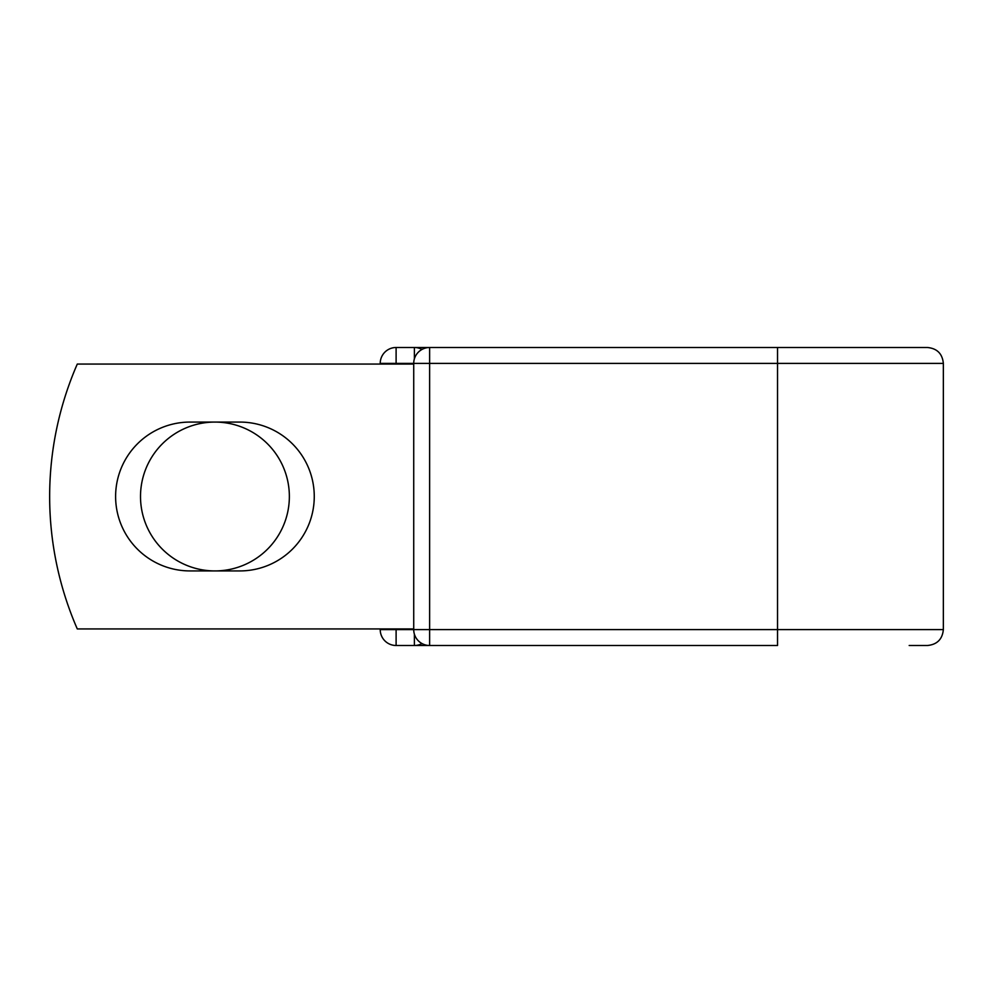 <?xml version="1.0" encoding="UTF-8"?>
<svg xmlns="http://www.w3.org/2000/svg" width="993" height="993" viewBox="0 0 993 993"><rect width="100%" height="100%" fill="white"/><g stroke="black" fill="none" stroke-linecap="round" stroke-linejoin="round"><path stroke-width="1.49" d="M115.61 496.5A74.425 74.425 0 0 0 190.035 570.925L239.834 570.925A74.425 74.425 0 0 0 314.26 496.5A74.425 74.425 0 0 0 239.834 422.075L190.035 422.075A74.425 74.425 0 0 0 115.61 496.5M140.51 496.5A74.425 74.425 0 0 1 214.935 422.075A74.425 74.425 0 0 1 289.36 496.5A74.425 74.425 0 0 1 214.935 570.925A74.425 74.425 0 0 1 140.51 496.5M777.531 347.5L429.621 347.5L429.621 363.401L943.35 363.401C942.407 353.744 937.107 348.444 927.462 347.5L777.531 347.5L777.531 645.5L396.108 645.5A15.888 15.888 0 0 1 380.22 629.599L380.22 628.941M380.22 364.059L380.22 363.401A15.888 15.888 0 0 1 396.108 347.5L414.391 347.5A15.888 15.888 0 0 1 422 349.449A15.888 15.888 0 0 0 414.391 347.5L429.621 347.5A15.888 15.888 0 0 0 413.721 363.401L396.108 363.401L396.108 364.059M909.178 645.5L927.462 645.5C937.107 644.556 942.407 639.256 943.35 629.599L943.35 363.401M396.108 628.941L396.108 629.599L413.721 629.599L413.721 363.401A15.888 15.888 0 0 1 429.621 347.5M413.721 628.941L77.293 628.941A331.103 331.103 0 0 1 77.293 364.059L413.721 364.059M414.391 645.5A15.888 15.888 0 0 0 422 643.551A15.888 15.888 0 0 1 414.391 645.5L414.391 634.142M413.721 629.599A15.888 15.888 0 0 0 429.621 645.5L429.621 629.599L413.721 629.599A15.888 15.888 0 0 0 429.621 645.5M380.22 363.401A15.888 15.888 0 0 1 396.108 347.5L396.108 363.401L380.22 363.401M396.108 645.5A15.888 15.888 0 0 1 380.22 629.599L396.108 629.599L396.108 645.5M413.721 363.401L429.621 363.401L429.621 629.599L943.35 629.599M414.391 358.858L414.391 347.5"/></g></svg>
